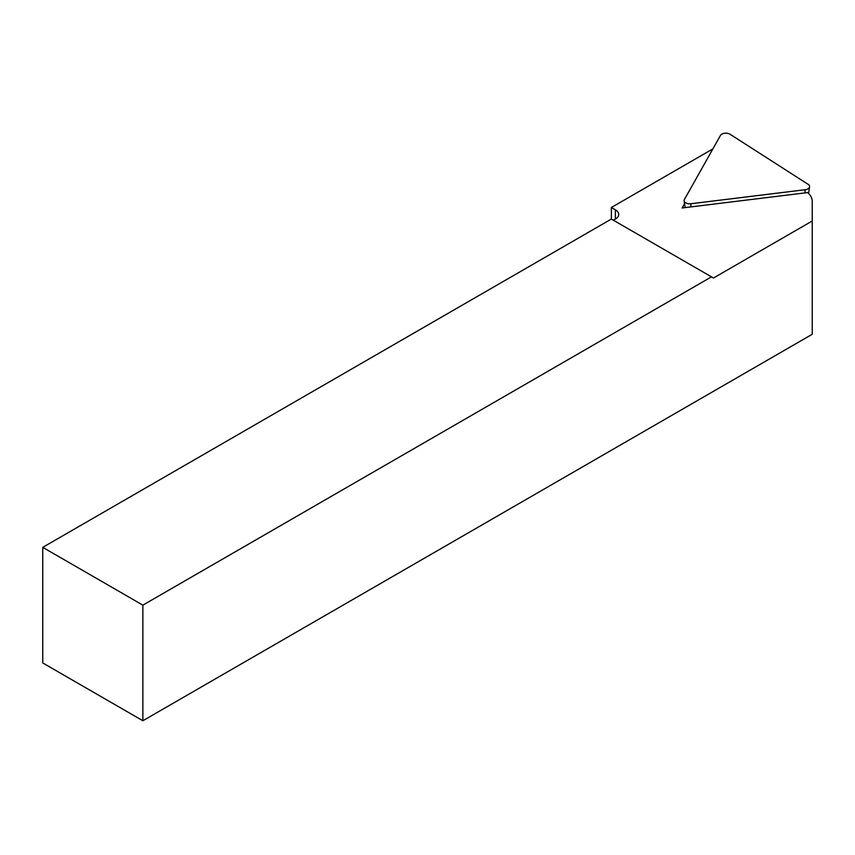 <?xml version="1.0" encoding="UTF-8"?>
<svg xmlns="http://www.w3.org/2000/svg" width="855" height="855" viewBox="0 0 855 855"><rect width="100%" height="100%" fill="white"/><g stroke="black" fill="none" stroke-linecap="round" stroke-linejoin="round"><path stroke-width="1.28" d="M720.466 135.432L684.395 199.525A5.664 3.27 0 0 0 684.139 200.818A5.664 3.27 0 0 0 690.958 203.736L805.132 189.725A5.664 3.27 0 0 0 809.589 186.807A5.664 3.27 0 0 0 808.157 184.338L730.052 134.256A5.664 3.27 0 0 0 720.466 135.432M613.377 220.216L615.376 219.062A11.329 6.541 0 0 0 618.689 214.434A11.329 6.541 0 0 0 615.376 209.806L611.368 207.498L611.368 219.062L713.476 278.014L812.25 220.985L812.25 334.273L142.86 720.744L142.86 605.148L42.75 547.35L42.75 662.946L142.86 720.744M611.368 219.062L42.75 547.35M142.86 605.148L711.478 276.86M684.566 203.661L682.14 207.979L807.665 192.578A28.311 16.352 0 0 1 812.25 201.491L812.25 220.985M712.888 148.888L611.368 207.498M690.851 206.91L690.958 203.736M805.015 192.899L805.132 189.725M615.376 219.062L615.376 209.806M685.165 207.605L684.139 200.818M808.584 193.454L809.589 186.807"/></g></svg>
